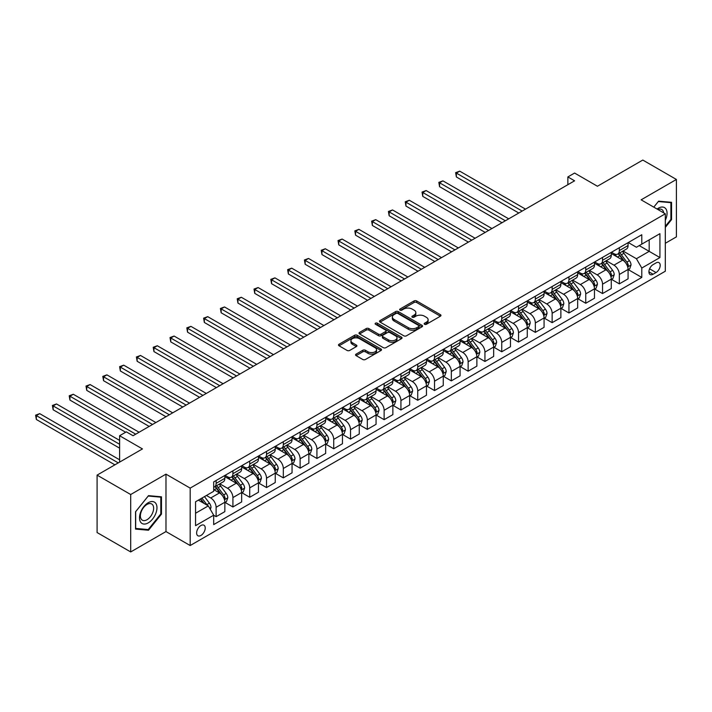 <?xml version="1.0" encoding="UTF-8"?>
<svg xmlns="http://www.w3.org/2000/svg" width="712" height="712" viewBox="0 0 712 712"><rect width="100%" height="100%" fill="white"/><g stroke="black" fill="none" stroke-linecap="round" stroke-linejoin="round"><path stroke-width="1.07" d="M424.557 324.28A1.308 0.756 0 0 0 426.399 324.28L440.417 316.19A1.869 1.077 0 0 0 440.968 315.425A1.869 1.077 0 0 0 440.417 314.668L416.671 300.953A1.869 1.077 0 0 0 414.028 300.953L400.01 309.053A1.308 0.756 0 0 0 399.628 309.587A1.308 0.756 0 0 0 400.01 310.112A1.308 0.756 0 0 0 401.862 310.112L403.677 309.07A5.972 3.444 0 0 1 412.115 309.07L414.099 310.209A5.972 3.444 0 0 1 415.844 312.648A5.972 3.444 0 0 1 414.099 315.087L412.284 316.137A1.308 0.756 0 0 0 411.901 316.662A1.308 0.756 0 0 0 412.284 317.196A1.308 0.756 0 0 0 414.135 317.196L415.942 316.155A5.972 3.444 0 0 1 424.388 316.155L426.363 317.294A5.972 3.444 0 0 1 428.117 319.733A5.972 3.444 0 0 1 426.363 322.171L424.557 323.221A1.308 0.756 0 0 0 424.174 323.746A1.308 0.756 0 0 0 424.557 324.28L424.557 323.221M200.926 535.451A6.079 3.516 120 0 0 204.896 530.093A6.079 3.516 120 0 0 203.961 525.216A6.079 3.516 120 0 0 200.926 525.518A6.079 3.516 120 0 0 196.948 530.876A6.079 3.516 120 0 0 197.883 535.753A6.079 3.516 120 0 0 200.926 535.451M356.116 354.122A1.869 1.077 0 0 0 355.564 354.887A1.869 1.077 0 0 0 356.116 355.644L362.773 359.489A1.869 1.077 0 0 0 365.416 359.489L380.982 350.509A1.869 1.077 0 0 0 381.525 349.743A1.869 1.077 0 0 0 380.982 348.978L357.237 335.272A1.869 1.077 0 0 0 354.594 335.272L339.028 344.261A1.869 1.077 0 0 0 338.485 345.017A1.869 1.077 0 0 0 339.028 345.783L347.073 350.429A1.869 1.077 0 0 0 349.717 350.429L356.374 346.584A1.869 1.077 0 0 0 356.926 345.818A1.869 1.077 0 0 0 356.374 345.062L352.387 342.757A4.993 2.884 0 0 1 350.927 340.719A4.993 2.884 0 0 1 354.006 338.058A4.993 2.884 0 0 1 359.444 338.681L375.082 347.705A4.993 2.884 0 0 1 376.541 349.743A4.993 2.884 0 0 1 373.462 352.404A4.993 2.884 0 0 1 368.024 351.781L365.416 350.277A1.869 1.077 0 0 0 362.773 350.277L356.116 354.122L356.116 355.644L362.773 351.826L362.773 350.277M665.311 243.282L676.4 236.882L676.4 179.46L642.794 160.058L597.43 186.25L574.584 173.052L567.865 176.932L574.584 180.812L133.046 435.735L126.327 431.855L119.607 435.735L119.607 462.115M130.696 494.52L130.696 551.942L165.976 531.57L165.976 474.147L130.696 494.52L97.09 475.118L142.453 448.925L119.607 435.735M165.976 474.147L190.175 488.112L665.311 213.796L665.311 271.219L190.175 545.543L190.175 488.112M676.4 179.46L641.12 199.832L665.311 213.796M403.811 335.806A1.869 1.077 0 0 0 406.445 335.806L422.011 326.817A1.869 1.077 0 0 0 422.563 326.052A1.869 1.077 0 0 0 422.011 325.295L398.266 311.58A1.869 1.077 0 0 0 395.623 311.58L380.057 320.569A1.869 1.077 0 0 0 379.514 321.334A1.869 1.077 0 0 0 380.057 322.091L403.811 335.806M376.025 324.565A1.308 0.756 0 0 1 377.351 324.752L377.351 323.195L401.497 337.141A1.869 1.077 0 0 1 402.049 337.897A1.869 1.077 0 0 1 401.497 338.663L385.931 347.652A1.869 1.077 0 0 1 383.287 347.652L359.542 333.937L359.542 332.415A1.869 1.077 0 0 0 358.999 333.18A1.869 1.077 0 0 0 359.542 333.937M359.542 332.415L366.208 328.57A1.869 1.077 0 0 1 368.843 328.57L378.473 334.133A1.869 1.077 0 0 0 381.116 334.133L385.53 331.578A1.869 1.077 0 0 0 386.082 330.813A1.869 1.077 0 0 0 385.53 330.057L375.509 324.263A1.308 0.756 0 0 1 375.126 323.729A1.308 0.756 0 0 1 375.927 323.034A1.308 0.756 0 0 1 377.351 323.195M130.696 551.942L97.09 532.54L97.09 475.118M656.037 262.915L653.082 264.624A5.892 3.4 120 0 0 649.228 269.821A5.892 3.4 120 0 0 650.136 274.538A5.892 3.4 120 0 0 653.082 274.245L656.037 272.545A5.892 3.4 120 0 0 659.891 267.347A5.892 3.4 120 0 0 658.983 262.63A5.892 3.4 120 0 0 656.037 262.915M628.278 242.543L636.412 247.242L641.788 244.136L641.788 234.746L213.689 481.908L213.689 491.298L195.551 501.773L195.551 525.678L213.689 515.194L213.689 524.593L641.788 277.431L641.788 268.041L636.412 258.723L623.044 251.016M641.788 244.136L659.935 233.661L659.935 257.566L641.788 268.041M165.976 531.57L190.175 545.543M567.865 176.932L567.865 184.693M639.234 245.613L649.184 251.354L649.184 239.873L659.935 233.661M636.412 258.723L649.184 251.354L659.935 257.566M195.551 513.254L208.313 505.885L198.372 500.144M213.689 515.274L216.11 516.672L216.11 507.282A7.601 4.388 -120 0 0 210.734 497.973L206.435 495.49M216.11 516.672L224.85 511.625L224.85 502.236A7.601 4.388 -120 0 0 219.474 492.927L213.689 489.589M225.054 502.432L232.913 506.971L232.913 497.581A7.601 4.388 -120 0 0 227.537 488.272L219.821 483.813M232.913 506.971L241.653 501.933L241.653 492.535A7.601 4.388 -120 0 0 236.277 483.226L224.85 476.631M241.849 492.731L249.716 497.27L249.716 487.88A7.601 4.388 -120 0 0 244.341 478.571L236.615 474.112M249.716 497.27L258.456 492.232L258.456 482.843A7.601 4.388 -120 0 0 253.072 473.524L241.653 466.93M258.652 483.03L266.519 487.569L266.519 478.179A7.601 4.388 -120 0 0 261.144 468.87L253.419 464.411M266.519 487.569L275.25 482.531L275.25 473.142A7.601 4.388 -120 0 0 269.875 463.823L258.456 457.229M275.455 473.329L283.314 477.877L283.314 468.487A7.601 4.388 -120 0 0 277.938 459.169L270.222 454.71M283.314 477.877L292.053 472.83L292.053 463.441A7.601 4.388 -120 0 0 286.678 454.123L275.25 447.528M292.258 463.637L300.117 468.176L300.117 458.786A7.601 4.388 -120 0 0 294.741 449.468L287.025 445.018M300.117 468.176L308.857 463.129L308.857 453.74A7.601 4.388 -120 0 0 303.481 444.43L292.053 437.827M309.061 453.936L316.92 458.475L316.92 449.085A7.601 4.388 -120 0 0 311.545 439.767L303.828 435.317M316.92 458.475L325.66 453.428L325.66 444.039A7.601 4.388 -120 0 0 320.284 434.729L308.857 428.135M325.856 444.235L333.723 448.774L333.723 439.384A7.601 4.388 -120 0 0 328.348 430.066L320.623 425.616M333.723 448.774L342.454 443.727L342.454 434.338A7.601 4.388 -120 0 0 337.079 425.028L325.66 418.433M342.659 434.534L350.526 439.073L350.526 429.683A7.601 4.388 -120 0 0 345.142 420.374L337.426 415.915M350.526 439.073L359.257 434.026L359.257 424.637A7.601 4.388 -120 0 0 353.882 415.327L342.454 408.733M359.462 424.833L367.321 429.372L367.321 419.982A7.601 4.388 -120 0 0 361.945 410.673L354.229 406.214M367.321 429.372L376.061 424.325L376.061 414.936A7.601 4.388 -120 0 0 370.685 405.626L359.257 399.032M376.265 415.132L384.124 419.671L384.124 410.281A7.601 4.388 -120 0 0 378.748 400.972L371.032 396.513M384.124 419.671L392.864 414.624L392.864 405.235A7.601 4.388 -120 0 0 387.488 395.925L376.061 389.33M393.06 405.431L400.927 409.97L400.927 400.58A7.601 4.388 -120 0 0 395.552 391.271L387.826 386.812M400.927 409.97L409.667 404.923L409.667 395.534A7.601 4.388 -120 0 0 404.283 386.224L392.864 379.63M409.863 395.73L417.73 400.269L417.73 390.879A7.601 4.388 -120 0 0 412.355 381.57L404.63 377.111M417.73 400.269L426.461 395.231L426.461 385.842A7.601 4.388 -120 0 0 421.086 376.523L409.667 369.928M426.666 386.029L434.525 390.568L434.525 381.178A7.601 4.388 -120 0 0 429.149 371.869L421.433 367.41M434.525 390.568L443.264 385.53L443.264 376.141A7.601 4.388 -120 0 0 437.889 366.822L426.461 360.228M443.469 376.328L451.328 380.875L451.328 371.486A7.601 4.388 -120 0 0 445.952 362.168L438.236 357.709M451.328 380.875L460.068 375.829L460.068 366.44A7.601 4.388 -120 0 0 454.692 357.121L443.264 350.526M460.272 366.635L468.131 371.175L468.131 361.785A7.601 4.388 -120 0 0 462.756 352.467L455.039 348.017M468.131 371.175L476.871 366.128L476.871 356.739A7.601 4.388 -120 0 0 471.495 347.429L460.068 340.825M477.067 356.935L484.934 361.474L484.934 352.084A7.601 4.388 -120 0 0 479.559 342.766L471.834 338.316M484.934 361.474L493.665 356.427L493.665 347.038A7.601 4.388 -120 0 0 488.29 337.728L476.871 331.133M493.87 347.233L501.738 351.772L501.738 342.383A7.601 4.388 -120 0 0 496.362 333.065L488.637 328.615M501.738 351.772L510.468 346.726L510.468 337.337A7.601 4.388 -120 0 0 505.093 328.027L493.665 321.432M510.673 337.533L518.532 342.072L518.532 332.682A7.601 4.388 -120 0 0 513.156 323.373L505.44 318.914M518.532 342.072L527.272 337.025L527.272 327.636A7.601 4.388 -120 0 0 521.896 318.326L510.468 311.731M527.476 327.832L535.335 332.37L535.335 322.981A7.601 4.388 -120 0 0 529.959 313.672L522.243 309.213M535.335 332.37L544.075 327.324L544.075 317.935A7.601 4.388 -120 0 0 538.699 308.625L527.272 302.03M544.271 318.13L552.138 322.67L552.138 313.28A7.601 4.388 -120 0 0 546.763 303.971L539.046 299.512M552.138 322.67L560.878 317.623L560.878 308.234A7.601 4.388 -120 0 0 555.502 298.924L544.075 292.329M561.074 308.43L568.941 312.969L568.941 303.579A7.601 4.388 -120 0 0 563.566 294.27L555.841 289.811M568.941 312.969L577.672 307.922L577.672 298.533A7.601 4.388 -120 0 0 572.297 289.223L560.878 282.628M577.877 298.728L585.745 303.267L585.745 293.878A7.601 4.388 -120 0 0 580.36 284.569L572.644 280.11M585.745 303.267L594.476 298.23L594.476 288.841A7.601 4.388 -120 0 0 589.1 279.522L577.672 272.927M594.68 289.028L602.539 293.567L602.539 284.177A7.601 4.388 -120 0 0 597.163 274.868L589.447 270.409M602.539 293.567L611.279 288.529L611.279 279.14A7.601 4.388 -120 0 0 605.903 269.821L594.476 263.226M611.483 279.327L619.342 283.874L619.342 274.476A7.601 4.388 -120 0 0 613.966 265.167L606.25 260.708M619.342 283.874L628.082 278.828L628.082 269.439A7.601 4.388 -120 0 0 622.706 260.12L611.279 253.525M611.483 252.244L613.966 253.686A7.601 4.388 -120 0 0 617.767 254.059A7.601 4.388 -120 0 0 619.342 250.58L619.342 247.705M594.68 261.945L597.163 263.387A7.601 4.388 -120 0 0 600.964 263.76A7.601 4.388 -120 0 0 602.539 260.281L602.539 257.406M577.877 271.646L580.36 273.088A7.601 4.388 -120 0 0 584.169 273.461A7.601 4.388 -120 0 0 585.745 269.982L585.745 267.107M561.074 281.347L563.566 282.78A7.601 4.388 -120 0 0 567.366 283.162A7.601 4.388 -120 0 0 568.941 279.683L568.941 276.808M544.271 291.048L546.763 292.481A7.601 4.388 -120 0 0 550.563 292.863A7.601 4.388 -120 0 0 552.138 289.383L552.138 286.509M527.476 300.749L529.959 302.182A7.601 4.388 -120 0 0 533.76 302.564A7.601 4.388 -120 0 0 535.335 299.076L535.335 296.21M510.673 310.45L513.156 311.883A7.601 4.388 -120 0 0 516.957 312.257A7.601 4.388 -120 0 0 518.532 308.777L518.532 305.911M493.87 320.151L496.362 321.584A7.601 4.388 -120 0 0 500.162 321.957A7.601 4.388 -120 0 0 501.738 318.478L501.738 315.612M477.067 329.852L479.559 331.285A7.601 4.388 -120 0 0 483.359 331.659A7.601 4.388 -120 0 0 484.934 328.179L484.934 325.313M460.272 339.553L462.756 340.986A7.601 4.388 -120 0 0 466.556 341.36A7.601 4.388 -120 0 0 468.131 337.88L468.131 335.005M443.469 349.245L445.952 350.687A7.601 4.388 -120 0 0 449.753 351.06A7.601 4.388 -120 0 0 451.328 347.581L451.328 344.706M426.666 358.946L429.149 360.388A7.601 4.388 -120 0 0 432.958 360.762A7.601 4.388 -120 0 0 434.525 357.282L434.525 354.407M409.863 368.647L412.355 370.089A7.601 4.388 -120 0 0 416.155 370.462A7.601 4.388 -120 0 0 417.73 366.983L417.73 364.108M393.06 378.348L395.552 379.781A7.601 4.388 -120 0 0 399.352 380.163A7.601 4.388 -120 0 0 400.927 376.684L400.927 373.809M376.265 388.049L378.748 389.482A7.601 4.388 -120 0 0 382.549 389.865A7.601 4.388 -120 0 0 384.124 386.385L384.124 383.51M359.462 397.75L361.945 399.183A7.601 4.388 -120 0 0 365.745 399.565A7.601 4.388 -120 0 0 367.321 396.077L367.321 393.211M342.659 407.451L345.142 408.884A7.601 4.388 -120 0 0 348.951 409.258A7.601 4.388 -120 0 0 350.526 405.778L350.526 402.912M325.856 417.152L328.348 418.585A7.601 4.388 -120 0 0 332.148 418.959A7.601 4.388 -120 0 0 333.723 415.479L333.723 412.613M309.061 426.853L311.545 428.286A7.601 4.388 -120 0 0 315.345 428.66A7.601 4.388 -120 0 0 316.92 425.18L316.92 422.314M292.258 436.554L294.741 437.987A7.601 4.388 -120 0 0 298.542 438.361A7.601 4.388 -120 0 0 300.117 434.881L300.117 432.006M275.455 446.246L277.938 447.688A7.601 4.388 -120 0 0 281.747 448.062A7.601 4.388 -120 0 0 283.314 444.582L283.314 441.707M258.652 455.947L261.144 457.389A7.601 4.388 -120 0 0 264.944 457.763A7.601 4.388 -120 0 0 266.519 454.283L266.519 451.408M241.849 465.648L244.341 467.09A7.601 4.388 -120 0 0 248.141 467.464A7.601 4.388 -120 0 0 249.716 463.984L249.716 461.109M225.054 475.349L227.537 476.782A7.601 4.388 -120 0 0 231.338 477.165A7.601 4.388 -120 0 0 232.913 473.685L232.913 470.81M628.278 269.634L641.788 277.431M617.767 254.059L626.507 249.013A7.601 4.388 -120 0 0 628.082 245.533L628.082 242.667M600.964 263.76L609.703 258.714A7.601 4.388 -120 0 0 611.279 255.234L611.279 252.36M584.169 273.461L592.9 268.415A7.601 4.388 -120 0 0 594.476 264.935L594.476 262.06M567.366 283.162L576.097 278.116A7.601 4.388 -120 0 0 577.672 274.636L577.672 271.762M550.563 292.863L559.303 287.817A7.601 4.388 -120 0 0 560.878 284.337L560.878 281.462M533.76 302.564L542.5 297.518A7.601 4.388 -120 0 0 544.075 294.038L544.075 291.163M516.957 312.257L525.696 307.219A7.601 4.388 -120 0 0 527.272 303.739L527.272 300.865M500.162 321.957L508.893 316.92A7.601 4.388 -120 0 0 510.468 313.431L510.468 310.565M483.359 331.659L492.099 326.612A7.601 4.388 -120 0 0 493.665 323.132L493.665 320.267M466.556 341.36L475.296 336.313A7.601 4.388 -120 0 0 476.871 332.833L476.871 329.968M449.753 351.06L458.492 346.014A7.601 4.388 -120 0 0 460.068 342.534L460.068 339.668M432.958 360.762L441.689 355.715A7.601 4.388 -120 0 0 443.264 352.235L443.264 349.361M416.155 370.462L424.886 365.416A7.601 4.388 -120 0 0 426.461 361.936L426.461 359.062M399.352 380.163L408.092 375.117A7.601 4.388 -120 0 0 409.667 371.637L409.667 368.763M382.549 389.865L391.288 384.818A7.601 4.388 -120 0 0 392.864 381.338L392.864 378.464M365.745 399.565L374.485 394.519A7.601 4.388 -120 0 0 376.061 391.039L376.061 388.165M348.951 409.258L357.682 404.22A7.601 4.388 -120 0 0 359.257 400.74L359.257 397.866M332.148 418.959L340.888 413.921A7.601 4.388 -120 0 0 342.454 410.441L342.454 407.567M315.345 428.66L324.085 423.613A7.601 4.388 -120 0 0 325.66 420.133L325.66 417.268M298.542 438.361L307.281 433.314A7.601 4.388 -120 0 0 308.857 429.834L308.857 426.969M281.747 448.062L290.478 443.015A7.601 4.388 -120 0 0 292.053 439.535L292.053 436.67M264.944 457.763L273.675 452.716A7.601 4.388 -120 0 0 275.25 449.236L275.25 446.362M248.141 467.464L256.881 462.417A7.601 4.388 -120 0 0 258.456 458.937L258.456 456.063M231.338 477.165L240.078 472.118A7.601 4.388 -120 0 0 241.653 468.638L241.653 465.764M213.689 487.168A7.601 4.388 -120 0 0 214.535 486.866L223.274 481.819A7.601 4.388 -120 0 0 224.85 478.339L224.85 475.465M214.535 486.866A7.601 4.388 -120 0 0 216.11 483.386L216.11 480.511M208.313 505.885L213.689 515.194M665.311 227.386L671.558 219.608L671.558 202.315L658.591 201.158L653.785 207.139L658.324 201.54L670.891 202.662L670.891 219.421L665.311 226.363M135.538 529.087L148.505 530.244L161.473 514.108L161.473 496.816L148.505 495.65L135.538 511.786L135.538 529.087M670.891 219.225L671.558 219.608M160.805 513.717L161.473 514.108M147.135 529.452L148.505 530.244M425.073 324.467L426.363 323.72A5.972 3.444 0 0 0 428.117 321.281L428.117 319.733M415.844 312.648L415.844 314.197A5.972 3.444 0 0 1 414.099 316.635L412.809 317.383M440.39 316.208L416.671 302.511A1.869 1.077 0 0 0 414.028 302.511L400.536 310.298M421.985 326.835L398.266 313.138A1.869 1.077 0 0 0 395.623 313.138L380.083 322.109L380.057 320.569M418.718 326.585A1.308 0.756 0 0 0 419.101 326.052A1.308 0.756 0 0 0 418.718 325.517L397.866 313.485A1.308 0.756 0 0 0 396.023 313.485L394.11 314.588A5.972 3.444 0 0 0 392.365 317.027A5.972 3.444 0 0 0 394.11 319.466L408.359 327.689A5.972 3.444 0 0 0 416.805 327.689L418.718 326.585L418.718 328.143A1.308 0.756 0 0 0 419.101 327.609L419.101 326.052M392.365 317.027L392.365 318.584A5.972 3.444 0 0 0 394.11 321.014L394.11 319.466M418.718 328.143L416.805 329.247A5.972 3.444 0 0 1 408.359 329.247L394.11 321.014M359.569 333.955L366.208 330.119L366.208 328.57M386.082 330.813L386.082 332.37A1.869 1.077 0 0 1 385.53 333.127L381.116 335.681A1.869 1.077 0 0 1 378.473 335.681L368.843 330.119A1.869 1.077 0 0 0 366.208 330.119M377.351 324.752L401.47 338.672M388.467 339.9A4.993 2.884 0 0 0 393.905 340.523A4.993 2.884 0 0 0 396.993 337.862A4.993 2.884 0 0 0 395.525 335.824L390.016 332.646A1.869 1.077 0 0 0 387.381 332.646L382.958 335.192A1.869 1.077 0 0 0 382.415 335.957A1.869 1.077 0 0 0 382.958 336.723L388.467 339.9L388.467 341.448A4.993 2.884 0 0 0 393.905 342.072A4.993 2.884 0 0 0 396.993 339.41L396.993 337.862M382.415 335.957L382.415 337.506A1.869 1.077 0 0 0 382.958 338.271L382.958 336.723M388.467 341.448L382.958 338.271M376.541 349.743L376.541 351.292A4.993 2.884 0 0 1 373.462 353.962A4.993 2.884 0 0 1 368.024 353.33L365.416 351.826A1.869 1.077 0 0 0 362.773 351.826M350.927 340.719L350.927 342.267A4.993 2.884 0 0 0 352.387 344.305L352.387 342.757M356.356 346.593L352.387 344.305M380.982 348.978L380.982 350.509L357.237 336.82A1.869 1.077 0 0 0 354.594 336.82L339.054 345.801M628.082 269.75L629.693 268.816L631.037 264.935A5.037 2.91 -120 0 0 629.426 260.645L623.934 253.312A14.543 8.393 -120 0 0 622.35 251.416M616.886 256.765A14.543 8.393 -120 0 0 613.913 253.65M627.619 266.662L628.313 265.149A5.037 2.91 -120 0 0 626.872 262.123L621.38 254.789A14.543 8.393 -120 0 0 619.796 252.885M618.443 253.668A12.068 6.969 60 0 1 620.428 255.92L625.074 262.123M525.527 209.141L459.729 171.156L456.374 173.096L456.374 176.976L518.808 213.022M618.185 253.819A14.543 8.393 60 0 1 619.769 255.724L623.418 260.592M456.374 176.976L455.635 172.669L522.163 211.081M455.635 172.669L459.729 171.156M611.279 279.451L612.89 278.517L614.233 274.636A5.037 2.91 -120 0 0 612.632 270.346L607.131 263.013A14.543 8.393 -120 0 0 605.547 261.117M600.082 266.466A14.543 8.393 -120 0 0 597.11 263.351M610.816 276.363L611.519 274.85A5.037 2.91 -120 0 0 610.077 271.824L604.586 264.49A14.543 8.393 -120 0 0 602.993 262.586M601.64 263.369A12.068 6.969 60 0 1 603.625 265.62L608.271 271.824M508.724 218.842L442.926 180.857L439.571 182.797L439.571 186.678L502.004 222.722M601.382 263.52A14.543 8.393 60 0 1 602.966 265.425L606.624 270.293M439.571 186.678L438.832 182.37L505.36 220.782M438.832 182.37L442.926 180.857M594.476 289.143L596.086 288.218L597.43 284.337A5.037 2.91 -120 0 0 595.828 280.047L590.337 272.714A14.543 8.393 -120 0 0 588.744 270.818M583.288 276.167A14.543 8.393 -120 0 0 580.307 273.052M594.022 286.064L594.716 284.551A5.037 2.91 -120 0 0 593.274 281.525L587.783 274.191A14.543 8.393 -120 0 0 586.19 272.287M584.837 273.07A12.068 6.969 60 0 1 586.822 275.322L591.467 281.525M491.921 228.543L426.132 190.558L422.768 192.498L422.768 196.379L485.201 232.423M584.579 273.221A14.543 8.393 60 0 1 586.172 275.117L589.821 279.994M422.768 196.379L422.029 192.071L488.566 230.483M422.029 192.071L426.132 190.558M577.672 298.844L579.292 297.919L580.636 294.038A5.037 2.91 -120 0 0 579.025 289.748L573.534 282.415A14.543 8.393 -120 0 0 571.95 280.519M566.485 285.868A14.543 8.393 -120 0 0 563.504 282.753M577.218 295.765L577.913 294.252A5.037 2.91 -120 0 0 576.471 291.217L570.979 283.892A14.543 8.393 -120 0 0 569.395 281.988M568.043 282.771A12.068 6.969 60 0 1 570.018 285.022L574.664 291.226M475.118 238.244L409.329 200.259L405.965 202.199L405.965 206.08L468.398 242.125M567.776 282.922A14.543 8.393 60 0 1 569.369 284.818L573.018 289.695M405.965 206.08L405.226 201.772L471.762 240.184M405.226 201.772L409.329 200.259M560.878 308.545L562.489 307.62L563.833 303.739A5.037 2.91 -120 0 0 562.222 299.449L556.731 292.116A14.543 8.393 -120 0 0 555.146 290.211M549.682 295.569A14.543 8.393 -120 0 0 546.709 292.454M560.415 305.466L561.109 303.953A5.037 2.91 -120 0 0 559.668 300.918L554.176 293.593A14.543 8.393 -120 0 0 552.592 291.689M551.239 292.472A12.068 6.969 60 0 1 553.215 294.724L557.87 300.927M458.323 247.936L392.526 209.951L389.161 211.891L389.161 215.772L451.595 251.817M550.981 292.623A14.543 8.393 60 0 1 552.565 294.519L556.214 299.396M389.161 215.772L388.423 211.473L454.959 249.876M388.423 211.473L392.526 209.951M665.311 220.311A12.353 7.138 120 0 0 665.889 208.883A12.353 7.138 120 0 0 657.069 209.034M663.655 212.844A9.354 5.402 120 0 0 662.827 210.467A9.354 5.402 120 0 0 661.777 209.488A9.354 5.402 120 0 0 657.924 209.533M670.054 202.181L670.891 202.662M148.238 502.708A12.353 7.138 120 0 0 139.499 517.838A12.353 7.138 120 0 0 148.238 522.884A12.353 7.138 120 0 0 156.969 507.745A12.353 7.138 120 0 0 148.238 502.708M147.01 504.443A9.354 5.402 120 0 0 140.896 512.693A9.354 5.402 120 0 0 142.338 520.187A9.354 5.402 120 0 0 147.01 519.724A9.354 5.402 120 0 0 153.125 511.483A9.354 5.402 120 0 0 151.692 503.98A9.354 5.402 120 0 0 147.01 504.443M160.805 513.913L148.238 529.55L135.672 528.429L135.672 511.67L148.238 496.033L160.805 497.163L160.805 513.913M159.969 496.682L160.805 497.163M544.075 318.246L545.686 317.321L547.03 313.431A5.037 2.91 -120 0 0 545.419 309.15L539.927 301.817A14.543 8.393 -120 0 0 538.343 299.912M532.879 305.27A14.543 8.393 -120 0 0 529.906 302.155M543.612 315.158L544.306 313.654A5.037 2.91 -120 0 0 542.864 310.619L537.373 303.285A14.543 8.393 -120 0 0 535.789 301.39M534.436 302.173A12.068 6.969 60 0 1 536.421 304.425L541.067 310.628M441.52 257.637L375.722 219.652L372.367 221.592L372.367 225.473L434.801 261.518M534.178 302.324A14.543 8.393 60 0 1 535.762 304.22L539.411 309.097M372.367 225.473L371.628 221.165L438.156 259.577M371.628 221.165L375.722 219.652M527.272 327.947L528.883 327.013L530.226 323.132A5.037 2.91 -120 0 0 528.624 318.843L523.133 311.518A14.543 8.393 -120 0 0 521.54 309.613M516.084 314.971A14.543 8.393 -120 0 0 513.103 311.856M526.809 324.859L527.512 323.355A5.037 2.91 -120 0 0 526.07 320.32L520.579 312.986A14.543 8.393 -120 0 0 518.986 311.091M517.633 311.874A12.068 6.969 60 0 1 519.618 314.125L524.263 320.329M424.717 267.338L358.919 229.353L355.564 231.293L355.564 235.174L417.997 271.219M517.375 312.025A14.543 8.393 60 0 1 518.959 313.921L522.617 318.798M355.564 235.174L354.825 230.866L421.353 269.278M354.825 230.866L358.919 229.353M510.468 337.648L512.079 336.714L513.423 332.833A5.037 2.91 -120 0 0 511.821 328.543L506.33 321.219A14.543 8.393 -120 0 0 504.737 319.314M499.281 324.672A14.543 8.393 -120 0 0 496.3 321.548M510.014 334.56L510.709 333.047A5.037 2.91 -120 0 0 509.267 330.021L503.776 322.687A14.543 8.393 -120 0 0 502.191 320.792M500.839 321.575A12.068 6.969 60 0 1 502.814 323.827L507.46 330.03M407.914 277.039L342.125 239.054L338.761 240.994L338.761 244.875L401.194 280.92M500.572 321.717A14.543 8.393 60 0 1 502.165 323.622L505.814 328.499M338.761 244.875L338.022 240.567L404.558 278.979M338.022 240.567L342.125 239.054M493.665 347.349L495.285 346.415L496.629 342.534A5.037 2.91 -120 0 0 495.018 338.245L489.527 330.92A14.543 8.393 -120 0 0 487.942 329.015M482.478 334.364A14.543 8.393 -120 0 0 479.505 331.249M493.211 344.261L493.906 342.748A5.037 2.91 -120 0 0 492.464 339.722L486.972 332.388A14.543 8.393 -120 0 0 485.388 330.493M484.035 331.267A12.068 6.969 60 0 1 486.011 333.528L490.666 339.731M391.111 286.74L325.322 248.755L321.957 250.695L321.957 254.576L384.391 290.621M483.777 331.418A14.543 8.393 60 0 1 485.362 333.323L489.011 338.191M321.957 254.576L321.219 250.268L387.755 288.68M321.219 250.268L325.322 248.755M476.871 357.05L478.482 356.116L479.826 352.235A5.037 2.91 -120 0 0 478.215 347.945L472.724 340.612A14.543 8.393 -120 0 0 471.139 338.716M465.675 344.065A14.543 8.393 -120 0 0 462.702 340.95M476.408 353.962L477.102 352.449A5.037 2.91 -120 0 0 475.661 349.423L470.169 342.089A14.543 8.393 -120 0 0 468.585 340.194M467.232 340.968A12.068 6.969 60 0 1 469.217 343.22L473.863 349.432M374.316 296.441L308.518 258.456L305.163 260.396L305.163 264.277L367.588 300.322M466.974 341.119A14.543 8.393 60 0 1 468.558 343.024L472.207 347.892M305.163 264.277L304.425 259.969L370.952 298.381M304.425 259.969L308.518 258.456M460.068 366.751L461.679 365.817L463.022 361.936A5.037 2.91 -120 0 0 461.412 357.647L455.92 350.313A14.543 8.393 -120 0 0 454.336 348.417M448.872 353.766A14.543 8.393 -120 0 0 445.899 350.651M459.605 363.663L460.308 362.15A5.037 2.91 -120 0 0 458.866 359.124L453.366 351.79A14.543 8.393 -120 0 0 451.782 349.886M450.429 350.669A12.068 6.969 60 0 1 452.414 352.921L457.059 359.124M357.513 306.142L291.715 268.157L288.36 270.097L288.36 273.978L350.793 310.023M450.171 350.82A14.543 8.393 60 0 1 451.755 352.725L455.404 357.593M288.36 273.978L287.621 269.67L354.149 308.082M287.621 269.67L291.715 268.157M443.264 376.452L444.875 375.518L446.219 371.637A5.037 2.91 -120 0 0 444.617 367.348L439.126 360.014A14.543 8.393 -120 0 0 437.533 358.118M432.077 363.467A14.543 8.393 -120 0 0 429.096 360.352M442.811 373.364L443.505 371.851A5.037 2.91 -120 0 0 442.063 368.825L436.572 361.491A14.543 8.393 -120 0 0 434.979 359.587M433.626 360.37A12.068 6.969 60 0 1 435.611 362.622L440.256 368.825M340.71 315.843L274.921 277.858L271.557 279.798L271.557 283.679L333.99 319.724M433.368 360.521A14.543 8.393 60 0 1 434.952 362.426L438.61 367.294M271.557 283.679L270.818 279.371L337.346 317.783M270.818 279.371L274.921 277.858M426.461 386.144L428.081 385.219L429.425 381.338A5.037 2.91 -120 0 0 427.814 377.048L422.323 369.715A14.543 8.393 -120 0 0 420.739 367.819M415.274 373.168A14.543 8.393 -120 0 0 412.293 370.053M426.007 383.065L426.702 381.552A5.037 2.91 -120 0 0 425.26 378.526L419.768 371.192A14.543 8.393 -120 0 0 418.184 369.288M416.832 370.071A12.068 6.969 60 0 1 418.807 372.323L423.453 378.526M323.907 325.544L258.118 287.559L254.754 289.499L254.754 293.38L317.187 329.425M416.565 370.222A14.543 8.393 60 0 1 418.158 372.118L421.807 376.995M254.754 293.38L254.015 289.072L320.551 327.484M254.015 289.072L258.118 287.559M409.667 395.845L411.278 394.92L412.622 391.039A5.037 2.91 -120 0 0 411.011 386.75L405.52 379.416A14.543 8.393 -120 0 0 403.935 377.52M398.471 382.869A14.543 8.393 -120 0 0 395.498 379.754M409.204 392.766L409.898 391.253A5.037 2.91 -120 0 0 408.457 388.218L402.965 380.893A14.543 8.393 -120 0 0 401.381 378.989M400.028 379.772A12.068 6.969 60 0 1 402.004 382.024L406.659 388.227M307.103 335.245L241.315 297.26L237.95 299.2L237.95 303.081L300.384 339.126M399.77 379.923A14.543 8.393 60 0 1 401.354 381.819L405.003 386.696M237.95 303.081L237.212 298.773L303.748 337.185M237.212 298.773L241.315 297.26M392.864 405.546L394.475 404.621L395.819 400.74A5.037 2.91 -120 0 0 394.208 396.45L388.716 389.117A14.543 8.393 -120 0 0 387.132 387.212M381.668 392.57A14.543 8.393 -120 0 0 378.695 389.455M392.401 402.467L393.095 400.954A5.037 2.91 -120 0 0 391.653 397.919L386.162 390.594A14.543 8.393 -120 0 0 384.578 388.69M383.225 389.473A12.068 6.969 60 0 1 385.21 391.725L389.856 397.928M290.309 344.946L224.511 306.952L221.156 308.892L221.156 312.773L283.59 348.818M382.967 389.624A14.543 8.393 60 0 1 384.551 391.52L388.2 396.397M221.156 312.773L220.417 308.474L286.945 346.877M220.417 308.474L224.511 306.952M376.061 415.247L377.672 414.322L379.015 410.441A5.037 2.91 -120 0 0 377.413 406.151L371.922 398.818A14.543 8.393 -120 0 0 370.329 396.913M364.873 402.271A14.543 8.393 -120 0 0 361.892 399.156M375.598 412.159L376.301 410.655A5.037 2.91 -120 0 0 374.859 407.62L369.368 400.286A14.543 8.393 -120 0 0 367.775 398.391M366.422 399.174A12.068 6.969 60 0 1 368.407 401.426L373.052 407.629M273.506 354.638L207.708 316.653L204.353 318.593L204.353 322.474L266.786 358.519M366.164 399.325A14.543 8.393 60 0 1 367.748 401.221L371.406 406.098M204.353 322.474L203.614 318.166L270.142 356.578M203.614 318.166L207.708 316.653M359.257 424.948L360.868 424.014L362.212 420.133A5.037 2.91 -120 0 0 360.61 415.844L355.119 408.519A14.543 8.393 -120 0 0 353.526 406.614M348.07 411.972A14.543 8.393 -120 0 0 345.089 408.857M358.803 421.86L359.498 420.356A5.037 2.91 -120 0 0 358.056 417.321L352.565 409.987A14.543 8.393 -120 0 0 350.98 408.092M349.619 408.875A12.068 6.969 60 0 1 351.603 411.127L356.249 417.33M256.703 364.339L190.914 326.354L187.55 328.294L187.55 332.175L249.983 368.22M349.361 409.026A14.543 8.393 60 0 1 350.954 410.922L354.603 415.799M187.55 332.175L186.811 327.867L253.347 366.28M186.811 327.867L190.914 326.354M342.454 434.649L344.074 433.715L345.418 429.834A5.037 2.91 -120 0 0 343.807 425.545L338.316 418.22A14.543 8.393 -120 0 0 336.732 416.315M331.267 421.673A14.543 8.393 -120 0 0 328.285 418.549M342 431.561L342.695 430.048A5.037 2.91 -120 0 0 341.253 427.022L335.761 419.688A14.543 8.393 -120 0 0 334.177 417.793M332.824 418.576A12.068 6.969 60 0 1 334.8 420.828L339.455 427.031M239.9 374.04L174.111 336.055L170.746 337.995L170.746 341.876L233.18 377.921M332.557 418.718A14.543 8.393 60 0 1 334.151 420.623L337.8 425.5M170.746 341.876L170.008 337.568L236.544 375.981M170.008 337.568L174.111 336.055M325.66 444.35L327.271 443.416L328.615 439.535A5.037 2.91 -120 0 0 327.004 435.246L321.512 427.921A14.543 8.393 -120 0 0 319.928 426.016M314.464 431.365A14.543 8.393 -120 0 0 311.491 428.25M325.197 441.262L325.891 439.749A5.037 2.91 -120 0 0 324.45 436.723L318.958 429.389A14.543 8.393 -120 0 0 317.374 427.494M316.021 428.268A12.068 6.969 60 0 1 318.006 430.529L322.652 436.732M223.105 383.741L157.308 345.756L153.952 347.696L153.952 351.577L216.377 387.622M315.763 428.419A14.543 8.393 60 0 1 317.347 430.324L320.996 435.192M153.952 351.577L153.205 347.269L219.741 385.682M153.205 347.269L157.308 345.756M308.857 454.051L310.468 453.117L311.812 449.236A5.037 2.91 -120 0 0 310.201 444.947L304.709 437.613A14.543 8.393 -120 0 0 303.125 435.717M297.661 441.066A14.543 8.393 -120 0 0 294.688 437.951M308.394 450.963L309.097 449.45A5.037 2.91 -120 0 0 307.655 446.424L302.155 439.09A14.543 8.393 -120 0 0 300.571 437.195M299.218 437.969A12.068 6.969 60 0 1 301.203 440.221L305.849 446.433M206.302 393.442L140.504 355.457L137.149 357.397L137.149 361.278L199.583 397.323M298.96 438.12A14.543 8.393 60 0 1 300.544 440.025L304.193 444.893M137.149 361.278L136.41 356.97L202.938 395.382M136.41 356.97L140.504 355.457M292.053 463.752L293.664 462.818L295.008 458.937A5.037 2.91 -120 0 0 293.406 454.648L287.915 447.314A14.543 8.393 -120 0 0 286.322 445.418M280.866 450.767A14.543 8.393 -120 0 0 277.885 447.652M291.6 460.664L292.294 459.151A5.037 2.91 -120 0 0 290.852 456.125L285.361 448.791A14.543 8.393 -120 0 0 283.768 446.887M282.415 447.67A12.068 6.969 60 0 1 284.399 449.922L289.045 456.125M189.499 403.143L123.71 365.158L120.346 367.098L120.346 370.979L182.779 407.024M282.157 447.821A14.543 8.393 60 0 1 283.741 449.726L287.399 454.594M120.346 370.979L119.607 366.671L186.135 405.083M119.607 366.671L123.71 365.158M275.25 473.453L276.87 472.519L278.205 468.638A5.037 2.91 -120 0 0 276.603 464.349L271.112 457.015A14.543 8.393 -120 0 0 269.528 455.119M264.063 460.468A14.543 8.393 -120 0 0 261.082 457.353M274.796 470.365L275.491 468.852A5.037 2.91 -120 0 0 274.049 465.826L268.558 458.492A14.543 8.393 -120 0 0 266.973 456.588M265.62 457.371A12.068 6.969 60 0 1 267.596 459.623L272.242 465.826M172.696 412.844L106.907 374.859L103.543 376.799L103.543 380.68L165.976 416.725M265.353 457.522A14.543 8.393 60 0 1 266.947 459.427L270.596 464.295M103.543 380.68L102.804 376.372L169.34 414.785M102.804 376.372L106.907 374.859M258.456 483.145L260.067 482.22L261.411 478.339A5.037 2.91 -120 0 0 259.8 474.05L254.309 466.716A14.543 8.393 -120 0 0 252.724 464.82M247.26 470.169A14.543 8.393 -120 0 0 244.287 467.054M257.993 480.066L258.687 478.553A5.037 2.91 -120 0 0 257.246 475.527L251.754 468.193A14.543 8.393 -120 0 0 250.17 466.289M248.817 467.072A12.068 6.969 60 0 1 250.793 469.324L255.448 475.527M155.892 422.545L90.104 384.56L86.739 386.5L86.739 390.381L149.173 426.426M248.559 467.223A14.543 8.393 60 0 1 250.143 469.119L253.792 473.996M86.739 390.381L86.001 386.073L152.537 424.486M86.001 386.073L90.104 384.56M241.653 492.846L243.264 491.921L244.608 488.04A5.037 2.91 -120 0 0 242.997 483.751L237.505 476.417A14.543 8.393 -120 0 0 235.921 474.521M230.457 479.87A14.543 8.393 -120 0 0 227.484 476.755M241.19 489.767L241.884 488.254A5.037 2.91 -120 0 0 240.442 485.219L234.951 477.894A14.543 8.393 -120 0 0 233.367 475.99M232.014 476.773A12.068 6.969 60 0 1 233.999 479.025L238.645 485.228M139.098 432.246L73.3 394.261L69.945 396.201L69.945 400.082L125.65 432.246M231.756 476.924A14.543 8.393 60 0 1 233.34 478.82L236.989 483.697M69.945 400.082L69.206 395.774L135.734 434.187M69.206 395.774L73.3 394.261M224.85 502.547L226.46 501.622L227.804 497.741A5.037 2.91 -120 0 0 226.202 493.452L220.702 486.118A14.543 8.393 -120 0 0 219.118 484.213M224.387 499.468L225.09 497.955A5.037 2.91 -120 0 0 223.648 494.92L218.157 487.595A14.543 8.393 -120 0 0 216.564 485.691M215.211 486.474A12.068 6.969 60 0 1 217.196 488.726L221.841 494.929M119.607 440.39L56.497 403.953L53.142 405.893L53.142 409.774L119.607 448.151M214.953 486.625A14.543 8.393 60 0 1 216.537 488.521L220.195 493.398M53.142 409.774L52.403 405.475L119.607 444.27M52.403 405.475L56.497 403.953M210.334 509.383L211.001 507.442A5.037 2.91 -120 0 0 209.399 503.153L204.495 496.611M119.607 459.792L39.703 413.654L36.339 415.594L36.339 419.475L114.899 464.838M207.299 505.298A5.037 2.91 -120 0 0 206.845 504.621L201.941 498.08M200.677 498.809L204.202 503.509M200.33 499.014L203.32 503.001M36.339 419.475L35.6 415.167L118.263 462.898M35.6 415.167L39.703 413.654M210.734 497.973L219.474 492.927M227.537 488.272L236.277 483.226M244.341 478.571L253.072 473.524M261.144 468.87L269.875 463.823M277.938 459.169L286.678 454.123M294.741 449.468L303.481 444.43M311.545 439.767L320.284 434.729M328.348 430.066L337.079 425.028M345.142 420.374L353.882 415.327M361.945 410.673L370.685 405.626M378.748 400.972L387.488 395.925M395.552 391.271L404.283 386.224M412.355 381.57L421.086 376.523M429.149 371.869L437.889 366.822M445.952 362.168L454.692 357.121M462.756 352.467L471.495 347.429M479.559 342.766L488.29 337.728M496.362 333.065L505.093 328.027M513.156 323.373L521.896 318.326M529.959 313.672L538.699 308.625M546.763 303.971L555.502 298.924M563.566 294.27L572.297 289.223M580.36 284.569L589.1 279.522M597.163 274.868L605.903 269.821M613.966 265.167L622.706 260.12M619.342 250.58L628.082 245.533M619.342 274.476L628.082 269.439M602.539 284.177L611.279 279.14M602.539 260.281L611.279 255.234M585.745 293.878L594.476 288.841M585.745 269.982L594.476 264.935M568.941 303.579L577.672 298.533M568.941 279.683L577.672 274.636M552.138 313.28L560.878 308.234M552.138 289.383L560.878 284.337M535.335 322.981L544.075 317.935M535.335 299.076L544.075 294.038M518.532 332.682L527.272 327.636M518.532 308.777L527.272 303.739M501.738 342.383L510.468 337.337M501.738 318.478L510.468 313.431M484.934 352.084L493.665 347.038M484.934 328.179L493.665 323.132M468.131 361.785L476.871 356.739M468.131 337.88L476.871 332.833M451.328 371.486L460.068 366.44M451.328 347.581L460.068 342.534M434.525 381.178L443.264 376.141M434.525 357.282L443.264 352.235M417.73 390.879L426.461 385.842M417.73 366.983L426.461 361.936M400.927 400.58L409.667 395.534M400.927 376.684L409.667 371.637M384.124 410.281L392.864 405.235M384.124 386.385L392.864 381.338M367.321 419.982L376.061 414.936M367.321 396.077L376.061 391.039M350.526 429.683L359.257 424.637M350.526 405.778L359.257 400.74M333.723 439.384L342.454 434.338M333.723 415.479L342.454 410.441M316.92 449.085L325.66 444.039M316.92 425.18L325.66 420.133M300.117 458.786L308.857 453.74M300.117 434.881L308.857 429.834M283.314 468.487L292.053 463.441M283.314 444.582L292.053 439.535M266.519 478.179L275.25 473.142M266.519 454.283L275.25 449.236M249.716 487.88L258.456 482.843M249.716 463.984L258.456 458.937M232.913 497.581L241.653 492.535M232.913 473.685L241.653 468.638M216.11 507.282L224.85 502.236M216.11 483.386L224.85 478.339M649.593 268.816L656.037 272.545M648.917 271.842L653.082 274.245M426.363 323.72L426.363 322.171M412.284 317.196L412.284 316.137M414.099 316.635L414.099 315.087M400.01 310.112L400.01 309.053M414.028 302.511L414.028 300.953M416.671 302.511L416.671 300.953M440.417 316.19L440.417 314.668M395.623 313.138L395.623 311.58M398.266 313.138L398.266 311.58M422.011 326.817L422.011 325.295M408.359 329.247L408.359 327.689M416.805 329.247L416.805 327.689M368.843 330.119L368.843 328.57M378.473 335.681L378.473 334.133M381.116 335.681L381.116 334.133M385.53 333.127L385.53 331.578M401.497 338.663L401.497 337.141M365.416 351.826L365.416 350.277M368.024 353.33L368.024 351.781M356.374 346.584L356.374 345.062M339.028 345.783L339.028 344.261M354.594 336.82L354.594 335.272M357.237 336.82L357.237 335.272M627.699 266.938L631.001 265.033M621.38 254.789L623.934 253.312M617.42 257.077L619.769 255.724M626.872 262.123L629.426 260.645M626.48 264.09L628.313 265.149M610.905 276.639L614.198 274.734M604.586 264.49L607.131 263.013M600.625 266.778L602.966 265.425M610.077 271.824L612.632 270.346M609.677 273.791L611.519 274.85M594.102 286.34L597.404 284.435M587.783 274.191L590.337 272.714M583.822 276.478L586.172 275.117M593.274 281.525L595.828 280.047M592.874 283.492L594.716 284.551M577.298 296.041L580.6 294.136M570.979 283.892L573.534 282.415M567.019 286.18L569.369 284.818M576.471 291.217L579.025 289.748M576.07 293.184L577.913 294.252M560.495 305.742L563.797 303.837M554.176 293.593L556.731 292.116M550.216 295.872L552.565 294.519M559.668 300.918L562.222 299.449M559.267 302.885L561.109 303.953M543.701 315.434L546.994 313.529M537.373 303.285L539.927 301.817M533.413 305.573L535.762 304.22M542.864 310.619L545.419 309.15M542.473 312.586L544.306 313.654M526.898 325.135L530.2 323.23M520.579 312.986L523.133 311.518M516.618 315.274L518.959 313.921M526.07 320.32L528.624 318.843M525.67 322.287L527.512 323.355M510.095 334.836L513.397 332.931M503.776 322.687L506.33 321.219M499.815 324.975L502.165 323.622M509.267 330.021L511.821 328.543M508.866 331.988L510.709 333.047M493.291 344.537L496.593 342.632M486.972 332.388L489.527 330.92M483.012 334.676L485.362 333.323M492.464 339.722L495.018 338.245M492.063 341.689L493.906 342.748M476.488 354.238L479.79 352.333M470.169 342.089L472.724 340.612M466.209 344.377L468.558 343.024M475.661 349.423L478.215 347.945M475.26 351.39L477.102 352.449M459.694 363.939L462.987 362.034M453.366 351.79L455.92 350.313M449.414 354.078L451.755 352.725M458.866 359.124L461.412 357.647M458.466 361.091L460.308 362.15M442.891 373.64L446.193 371.735M436.572 361.491L439.126 360.014M432.611 363.779L434.952 362.426M442.063 368.825L444.617 367.348M441.663 370.792L443.505 371.851M426.088 383.341L429.389 381.436M419.768 371.192L422.323 369.715M415.808 373.48L418.158 372.118M425.26 378.526L427.814 377.048M424.859 380.493L426.702 381.552M409.284 393.042L412.586 391.137M402.965 380.893L405.52 379.416M399.005 383.181L401.354 381.819M408.457 388.218L411.011 386.75M408.056 390.185L409.898 391.253M392.49 402.743L395.783 400.838M386.162 390.594L388.716 389.117M382.202 392.873L384.551 391.52M391.653 397.919L394.208 396.45M391.262 399.886L393.095 400.954M375.687 412.435L378.98 410.53M369.368 400.286L371.922 398.818M365.407 402.574L367.748 401.221M374.859 407.62L377.413 406.151M374.459 409.587L376.301 410.655M358.884 422.136L362.185 420.231M352.565 409.987L355.119 408.519M348.604 412.275L350.954 410.922M358.056 417.321L360.61 415.844M357.655 419.288L359.498 420.356M342.08 431.837L345.382 429.932M335.761 419.688L338.316 418.22M331.801 421.976L334.151 420.623M341.253 427.022L343.807 425.545M340.852 428.989L342.695 430.048M325.277 441.538L328.579 439.633M318.958 429.389L321.512 427.921M314.998 431.677L317.347 430.324M324.45 436.723L327.004 435.246M324.049 438.69L325.891 439.749M308.483 451.239L311.776 449.334M302.155 439.09L304.709 437.613M298.195 441.378L300.544 440.025M307.655 446.424L310.201 444.947M307.255 448.391L309.097 449.45M291.68 460.94L294.982 459.035M285.361 448.791L287.915 447.314M281.4 451.079L283.741 449.726M290.852 456.125L293.406 454.648M290.452 458.092L292.294 459.151M274.877 470.641L278.178 468.736M268.558 458.492L271.112 457.015M264.597 460.78L266.947 459.427M274.049 465.826L276.603 464.349M273.648 467.793L275.491 468.852M258.073 480.342L261.375 478.437M251.754 468.193L254.309 466.716M247.794 470.481L250.143 469.119M257.246 475.527L259.8 474.05M256.845 477.494L258.687 478.553M241.27 490.043L244.572 488.138M234.951 477.894L237.505 476.417M230.991 480.182L233.34 478.82M240.442 485.219L242.997 483.751M240.051 487.186L241.884 488.254M224.476 499.744L227.769 497.839M218.157 487.595L220.702 486.118M214.196 489.883L216.537 488.521M223.648 494.92L226.202 493.452M223.248 496.887L225.09 497.955M209.693 508.27L210.975 507.531M206.845 504.621L209.399 503.153"/></g></svg>
